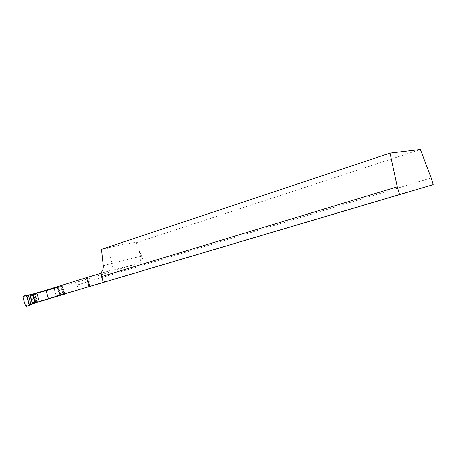 <?xml version="1.0" encoding="UTF-8"?>
<svg xmlns="http://www.w3.org/2000/svg" width="456" height="456" viewBox="0 0 456 456"><rect width="100%" height="100%" fill="white"/><g stroke="black" fill="none" stroke-linecap="round" stroke-linejoin="round"><path stroke-width="0.34" stroke-dasharray="2.28 1.71" d="M101.46 249.335L107.525 247.916C124.813 243.92 134.452 242.182 136.429 242.683L140.699 256.614C141.32 260.114 140.06 262.479 136.925 263.722L109.229 270.921C111.931 269.695 112.877 267.182 112.073 263.386L103.238 265.723M431.194 177.982L76.95 285.085L75.65 282.538L136.925 263.722M138.658 249.688L141.862 256.306C143.127 259.561 142.54 261.733 140.1 262.838M136.429 242.683L420.375 149.505M56.225 296.366L56.208 295.893L64.718 293.385L64.735 293.846L63.863 294.103L61.492 285.992L63.863 294.103M63.846 294.109L37.591 301.889L64.729 293.869M75.65 282.538L35.26 293.903L61.474 286.003M39.199 292.176L45.953 290.153L48.444 298.669L46.033 290.415L61.492 285.992M46.033 290.415L32.895 294.348L35.294 302.562L32.895 294.348M100.998 272.642L102.155 272.887L101.095 273.258M76.95 285.085L78.341 289.839M35.26 293.903L37.591 301.889M53.922 288.084L56.333 296.332M62.466 285.69L64.843 293.812M31.584 294.456L29.429 295.106M45.953 290.153L61.891 285.581L33.772 294.069L33.453 294.901L35.539 302.037L36.252 302.567M32.159 294.348L32.729 294.354L31.401 295.482L33.493 302.642L35.215 302.875M56.208 295.893L54.053 288.523L53.329 287.981M64.718 293.385L62.592 286.123L61.902 285.576L64.421 294.223M25.45 305.959L29.076 304.511M29.201 304.465L33.562 302.721M26.266 306.46L29.292 305.246M23.25 296.115L26.454 295.522L23.25 296.115M26.585 295.494L32.729 294.354L26.585 295.494M22.834 296.981L26.67 296.263M26.801 296.24L31.418 295.38M107.525 247.916L112.073 263.386C129.76 258.729 139.302 256.471 140.699 256.614L141.862 256.306M102.155 272.887L109.229 270.921M57.302 287.303L59.656 295.351M57.73 287.172L60.084 295.226M57.883 287.126L60.243 295.18M58.493 286.938L60.847 294.998M60.739 286.254L63.099 294.331M61.965 285.844L64.342 293.96M33.698 294.063L36.109 302.322L33.715 294.109M33.772 294.069L32.484 294.428M62.592 286.123L54.053 288.523M31.401 295.482L33.453 294.901M35.539 302.037L33.493 302.642M36.976 302.351L34.491 293.852M37.284 302.26L34.804 293.761M37.523 302.191L35.044 293.692M59.73 295.608L57.228 287.046M60.158 295.482L57.65 286.915M60.317 295.437L57.809 286.87M60.927 295.26L58.414 286.681M63.179 294.587L60.659 285.992M63.92 294.371L61.4 285.747M35.944 302.556L33.516 294.24M63.817 294.12L61.446 286.026M104.544 282.019L101.893 272.99M53.346 287.975L61.902 285.576M26.248 306.466L35.18 302.887M63.891 294.377L61.372 285.769M63.943 294.365L61.417 285.735"/><path stroke-width="0.68" d="M64.729 293.869L433.2 184.617L431.194 177.982L420.375 149.505L390.011 153.113L397.256 186.812L101.591 276.558L100.998 272.642C102.697 270.875 103.444 268.573 103.238 265.723L101.46 249.335L390.011 153.113M64.421 294.223L34.964 302.949L64.421 294.223L39.279 301.376L399.576 194.518L397.256 186.812M433.2 184.617L399.576 194.518M35.374 302.824L32.895 294.348L86.469 277.601L87.227 277.39L89.861 286.374M101.095 273.258L87.227 277.39M89.108 286.596L86.469 277.601M103.301 282.389L101.591 276.558M26.568 295.425L23.25 296.115L22.834 296.981L25.45 305.959L26.266 306.46L29.406 305.161L26.568 295.431L29.429 295.106L39.199 292.176M32.41 294.205L34.964 302.949L31.977 303.833L35.215 302.875L29.292 305.246M55.894 296.748L56.225 296.366M29.406 305.161L34.69 303.029M31.72 304.215L31.977 303.833M29.007 294.929L31.584 294.456M31.019 304.5L28.454 295.699C27.121 295.021 25.24 295.397 22.806 296.822C24.191 300.048 24.248 306.341 27.223 306.067L31.019 304.5L28.272 295.078M48.404 298.669L45.891 290.079M39.279 301.376L36.822 292.969M29.885 294.964L32.433 303.696M30.085 294.907L32.633 303.639M26.545 295.431L29.389 305.172M26.716 295.397L29.549 305.104M28.352 295.06L31.093 304.471M26.425 295.42L29.298 305.263"/></g></svg>
